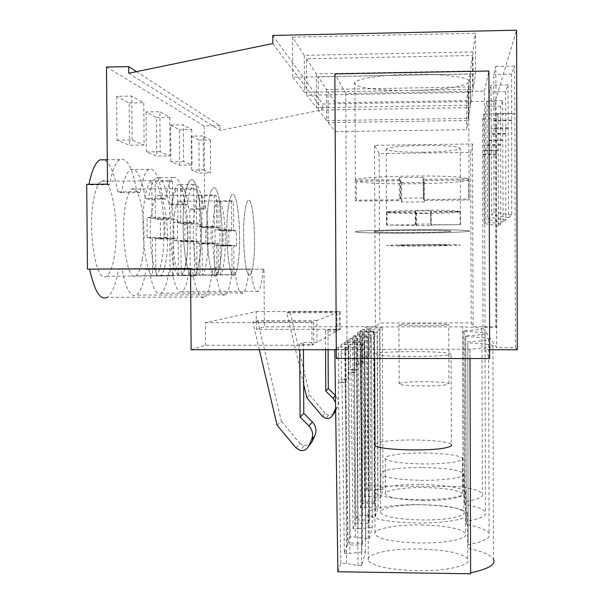 <?xml version="1.0" encoding="UTF-8"?>
<svg xmlns="http://www.w3.org/2000/svg" width="604" height="604" viewBox="0 0 604 604"><rect width="100%" height="100%" fill="white"/><g stroke="black" fill="none" stroke-linecap="round" stroke-linejoin="round"><path stroke-width="0.45" stroke-dasharray="3.02 2.27" d="M336.277 349.731L347.021 349.731L345.775 93.514L484.408 91.098L485.103 349.754L489.633 349.754M303.631 384.219L286.825 312.812L336.889 312.691L316.919 320.505L317.032 342.377L336.979 331.135L325.465 331.143L327.98 329.867L328.078 349.731M286.825 312.812L290.147 311.921L339.161 311.8L339.244 329.852L327.98 329.867M339.244 329.852L340.316 329.256L256.322 329.354L264.348 326.855L375.341 326.696L379.863 323.019L471.18 322.861L473.091 326.553L495.793 326.522L495.227 101.155L516.594 30.2M517.288 349.761L515.378 347.693L496.692 347.693L482.996 327.617L496.79 327.602L495.793 326.522M485.103 349.754L489.655 358.549M347.021 349.731L336.315 358.436M191.136 349.708L205.488 345.231L312.004 345.209L313.687 344.257L299.697 344.265L303.397 342.377L303.442 349.724M317.032 342.377L303.397 342.377M360.95 342.355L344.582 342.362L347.345 544.967L361.894 545.163L360.95 342.355L361.57 341.826L345.329 341.826L347.912 339.969L348.349 372.23L354.925 372.185L354.767 339.969L354.374 340.271L368.281 340.671L371.49 337.712L350.101 338.399L352.442 336.707L354.963 523.381L353.083 528.704L358.074 528.772L357.175 338.097M337.885 571.754L340.837 563.411L346.492 563.494L357.961 565.54L361.683 565.601L365.488 551.988L361.939 551.935L360.973 344.121L341.018 344.929L344.582 342.362M360.973 344.121L364.537 344.121L360.663 347.693L338.383 346.824L338.867 382.279L346.084 382.234L345.911 346.824M354.963 523.381L368.38 523.54L369.406 520.097L356.179 519.938L357.938 514.963L375.424 516.473L378.089 506.945L360.407 507.972L362 503.457L374.359 503.585L374.797 502.113L362.521 501.984L364.529 496.292L380.709 497.575L382.989 489.429L366.643 490.312L368.221 485.843L463.026 486.741L463.072 487.232C474.072 488.991 480.505 491.143 482.369 493.695C483.985 496.85 477.975 499.531 464.34 501.735L464.574 504.416C476.375 506.446 483.343 508.953 485.465 511.92C487.383 515.635 480.912 518.798 466.054 521.403L466.333 524.559C479.07 526.945 486.665 529.882 489.104 533.37C491.407 537.809 484.4 541.599 468.092 544.725L467.813 342.815C481.698 343.502 490.055 344.386 492.902 345.458C495.695 346.855 488.024 348.085 469.889 349.157L334.827 349.384L338.383 346.824M467.488 341.834C483.857 340.95 490.893 339.939 488.591 338.791C486.152 337.893 478.542 337.153 465.767 336.579L465.495 335.764C480.406 335.024 486.899 334.178 484.982 333.212C482.86 332.449 475.884 331.822 464.046 331.339L463.819 330.645C477.5 330.018 483.532 329.293 481.916 328.478C480.052 327.821 473.604 327.285 462.581 326.87L366.107 326.877L364.182 328.259L364.544 355.077L370.01 355.031L369.89 328.251L364.182 328.259M380.226 489.406L379.516 327.761L369.89 328.251M379.516 327.761L382.294 327.753L379.984 329.882L362.611 329.399L362.974 356.738L368.546 356.692L368.425 329.391M374.359 503.585L373.589 331.475L374.042 331.09L360.233 331.105L362.611 329.399M373.589 331.475L359.697 331.49L362 503.457M375.107 506.907L374.329 332.336L357.711 332.917L359.697 331.49M374.329 332.336L377.326 332.336L374.616 334.827L355.869 334.246L356.269 363.842L362.302 363.797L362.158 334.238M368.38 523.54L367.526 336.7L368.576 335.794L353.702 335.809L355.869 334.246M367.526 336.7L352.442 336.707M354.767 339.969L347.912 339.969M446.681 355.167C450.629 354.699 452.086 354.208 451.052 353.695C447.655 351.49 396.737 350.901 379.969 352.827C375.469 353.302 373.68 353.816 374.601 354.367C376.609 356.594 430.977 357.228 446.681 355.167M445.79 325.216L448.742 324.627C447.481 323.676 413.106 323.45 402.264 324.31L398.912 324.922C399.614 325.873 435.409 326.115 445.79 325.216M515.378 347.693L514.857 113.265L496.103 113.56L496.692 347.693M496.79 327.602L496.428 118.58L498.066 113.809L498.519 225.904L500.791 224.031L500.693 106.176L502.611 100.581L503.102 222.121L505.79 219.916L505.707 91.574L507.994 84.915L508.538 217.644L511.754 214.994L511.701 74.118L514.465 66.078L514.857 113.265M272.781 35.455L322.747 104.039L495.227 101.155M292.464 37.146L475.424 33.235L475.544 73.899L292.698 77.304L292.464 37.146L304.273 55.326L472.97 51.936L475.424 33.235M306.522 58.784L316.315 73.862L470.463 70.962L472.502 55.485L472.607 92.329L306.719 95.213L306.522 58.784L472.502 55.485M470.071 73.922L468.357 86.938L326.439 89.46L318.187 76.753L470.071 73.922L470.169 107.603L318.368 110.087L318.187 76.753M468.024 89.452L466.567 100.551L335.084 102.763L328.032 91.914L468.024 89.452L468.123 120.468L328.191 122.635L328.032 91.914M272.834 43.526L322.778 109.754L322.747 104.039M128.727 73.243L219.999 130.381L322.778 109.754M136.459 71.65L219.969 125.677L219.999 130.381M219.969 125.677L204.099 125.919L204.688 209.12L203.654 208.856C201.177 191.249 197.886 183.125 193.786 184.499C191.083 186.311 188.909 193.023 187.255 204.643L171.302 204.794L168.758 204.182C165.677 184.945 161.562 176.126 156.421 177.735C153.122 179.75 150.456 186.93 148.425 199.275L145.436 198.55C141.766 177.334 136.851 167.678 130.69 169.581C126.855 171.838 123.745 179.562 121.374 192.736L117.803 191.876C114.541 173.922 110.087 163.231 104.447 159.796M106.485 67.044L204.099 125.919M107.497 184.129L109.52 184.65C112.185 170.494 115.636 162.144 119.894 159.592C126.983 157.319 132.623 168.01 136.821 191.664L140.181 192.533C142.423 179.343 145.345 171.612 148.962 169.354C154.775 167.451 159.411 177.123 162.876 198.369L165.692 199.094C167.602 186.742 170.117 179.554 173.227 177.538C178.067 175.93 181.947 184.756 184.854 204.024L187.255 204.643M116.617 96.315L116.987 140.234L129.505 145.224L144.122 145.02L143.782 102.74L131.815 96.051L116.617 96.315L129.15 102.99L129.505 145.224M146.017 111.967L146.342 151.936L156.746 156.089L170.124 155.907L160.196 151.747L159.879 111.74L146.017 111.967L156.444 117.516L156.746 156.089M170.864 161.721L170.577 125.043L183.322 124.847L183.593 161.555L191.981 165.066L179.652 165.224L170.864 161.721L183.593 161.555M170.577 125.043L179.38 129.732L179.652 165.224M191.649 170.011L191.4 136.134L203.186 135.96L203.427 169.86L210.607 172.872L199.169 173.008L191.649 170.011L203.427 169.86M191.4 136.134L198.935 140.143L199.169 173.008M109.52 184.65L88.864 184.884L86.712 184.363M190.539 268.553L192.08 268.569C195.605 290.939 199.818 300.414 204.726 296.987L107.24 297.327C112.102 293.899 115.847 284.544 118.46 269.256L122.016 269.271C126.017 289.293 130.849 297.9 136.512 295.092C140.619 292.109 143.79 283.54 146.009 269.384L148.992 269.392C152.321 287.61 156.361 295.545 161.109 293.204C164.635 290.584 167.353 282.672 169.256 269.482L171.793 269.497C174.609 286.198 178.037 293.559 182.076 291.581C185.134 289.256 187.489 281.917 189.143 269.573L190.245 269.58L189.799 209.263L188.697 208.999C186.077 191.408 182.589 183.299 178.24 184.673C175.371 186.485 173.054 193.197 171.302 204.794M88.969 184.341L88.864 184.884M113.93 258.701C120.294 228.048 112.065 174.262 101.397 181.291C98.437 183.004 96.006 188.335 94.096 197.297C86.916 228.924 96.232 285.141 106.485 276.209C109.618 274.095 112.102 268.259 113.93 258.701M174.405 214.141C170.237 238.293 175.53 280.913 181.676 275.114C183.646 273.68 185.217 269.09 186.372 261.336C190.162 237.697 185.337 196.542 179.026 201.283C177.138 202.491 175.598 206.779 174.405 214.141M142.212 259.735C147.489 231.83 140.717 183.027 131.891 189.12C129.377 190.637 127.308 195.568 125.7 203.926C119.811 232.6 127.384 283.427 135.908 275.786C138.558 273.952 140.664 268.599 142.212 259.735M152.065 209.46C147.15 235.673 153.431 282.045 160.619 275.432C162.899 273.816 164.703 268.871 166.032 260.596C170.479 235.001 164.801 190.343 157.387 195.696C155.22 197.04 153.446 201.63 152.065 209.46M192.08 268.569L190.539 268.576M205.488 345.231L205.322 322.657L256.209 311.589L256.322 329.354M204.726 296.987C208.199 293.536 210.864 284.122 212.721 268.742L215.266 268.765C218.142 288.916 221.608 297.583 225.647 294.767C228.584 291.77 230.841 283.155 232.412 268.908L234.541 268.931C236.942 287.255 239.833 295.243 243.223 292.887C245.737 290.26 247.67 282.317 249.022 269.052L250.826 269.067C252.849 285.866 255.303 293.265 258.187 291.279C260.369 288.954 262.038 281.585 263.208 269.173L263.993 269.18L264.348 326.855M345.775 93.514L334.88 73.907M484.408 91.098L488.908 71.008M413.083 90.494C380.429 91.189 350.486 87.24 354.925 82.31C360.445 77.939 378.897 75.266 410.29 74.277C445.193 73.499 474.351 77.939 468.742 82.642C461.886 87.067 443.328 89.686 413.083 90.494M299.697 344.265L299.727 349.724M259.312 349.716L252.766 321.917L313.567 321.811L313.687 344.257M312.004 345.209L311.875 322.476L313.567 321.811M205.322 322.657L311.875 322.476M482.996 327.617L482.543 118.799L483.744 114.035L484.166 223.51L485.843 221.54L485.669 106.425L487.081 100.838L487.541 219.531L489.512 217.206L489.346 91.853L491.029 85.217L491.535 214.82L493.898 212.034L493.747 74.458L495.771 66.432L496.103 113.56M468.092 544.725L467.813 342.815M469.889 349.157L470.629 573.8M468.417 548.508C482.264 551.346 490.607 554.842 493.445 559.002L492.902 345.458M469.995 358.534L469.972 349.406M340.837 563.411L338.353 382.823L338.867 382.279M346.084 382.234L345.609 382.777L345.435 347.202M357.961 565.54L356.934 347.693M346.492 563.494L345.609 382.777L338.353 382.823M361.683 565.601L360.663 347.693M365.488 551.988L364.537 344.121M361.939 551.935L349.829 553.498L348.818 344.582M347.345 544.967L344.363 553.415L341.977 378.987L348.984 378.942L348.531 379.455L348.365 344.929M341.018 344.929L341.494 379.501L348.531 379.455M341.977 378.987L341.494 379.501M446.273 230.668C430.524 229.807 376.05 230.532 374.057 231.604C373.136 231.876 374.933 232.102 379.44 232.291C396.262 233.076 447.262 232.404 450.659 231.332C451.686 231.083 450.229 230.856 446.273 230.668C430.524 229.807 376.05 230.532 374.057 231.604C373.136 231.876 374.933 232.102 379.44 232.291C396.262 233.076 447.262 232.404 450.659 231.332C451.686 231.083 450.229 230.856 446.273 230.668M508.538 217.644L491.535 214.82M511.754 214.994L493.898 212.034M511.535 120.664L493.664 120.936M511.807 120.068L493.861 120.347M511.701 74.118L493.747 74.458M514.465 66.078L495.771 66.432M514.57 113.907L495.892 114.209M472.97 51.936L473.075 89.384L475.544 73.899M304.273 55.326L304.476 92.352L473.075 89.384M304.476 92.352L292.698 77.304M136.821 191.664L117.803 191.876M140.181 192.533L121.374 192.736M129.15 102.99L143.782 102.74M116.987 140.234L132.178 140.015L144.122 145.02M132.178 140.015L131.815 96.051M212.721 268.742L118.46 269.256M215.266 268.765L122.016 269.271M184.907 196.345C186.326 187.331 188.131 181.97 190.335 180.256C198.278 173.22 204.446 227.346 199.735 258.172C198.384 267.783 196.542 273.65 194.209 275.771C186.576 284.748 179.584 228.153 184.907 196.345C186.326 187.331 188.131 181.97 190.335 180.256C198.278 173.22 204.446 227.346 199.735 258.172C198.384 267.783 196.542 273.65 194.209 275.771C186.576 284.748 179.584 228.153 184.907 196.345M256.209 311.589L340.226 311.385L340.316 329.256M339.161 311.8L340.226 311.385M316.919 320.505L257.659 320.611L252.766 321.917M277.085 425.239L281.358 421.29L257.659 320.611M296.096 447.941L299.878 443.411L281.358 421.29M299.878 443.411L303.986 445.888L310.018 444.423M344.363 553.415L349.829 553.498M361.894 545.163L362.506 543.117L348.063 542.921L350.154 537.001L355.311 537.069L369.18 538.806L372.336 527.503L371.49 337.712M358.074 528.772L372.336 527.503M418.889 548.953C445.661 549.723 461.954 553.068 467.76 558.979C472.313 565.185 447.02 571.324 416.911 570.697C389.301 569.738 373.083 566.333 368.274 560.489C364.552 553.996 390.433 548.402 418.889 548.953M423.291 500.527C401.584 499.969 388.968 497.907 385.428 494.336C382.966 490.539 402.657 487.247 424.469 487.549C445.699 488.017 458.376 490.055 462.49 493.672C465.382 497.341 446.016 500.859 423.291 500.527M421.071 524.952C445.692 525.601 460.573 528.394 465.699 533.347C469.565 538.474 446.605 543.487 419.433 542.988C394.118 542.196 379.312 539.357 375.008 534.464C371.8 529.127 395.227 524.514 421.071 524.952M422.906 504.763C445.707 505.314 459.395 507.685 463.97 511.89C467.292 516.201 446.281 520.361 421.524 519.961C398.157 519.304 384.529 516.896 380.641 512.743C377.847 508.274 399.244 504.4 422.906 504.763M463.026 230.26C440.12 228.954 358.096 230.048 355.635 231.642C354.314 232.042 357.1 232.389 363.986 232.668C389.24 233.801 463.653 232.827 469.172 231.241C470.735 230.871 468.689 230.547 463.026 230.26C440.12 228.954 358.096 230.048 355.635 231.642C354.314 232.042 357.1 232.389 363.986 232.668C389.24 233.801 463.653 232.827 469.172 231.241C470.735 230.871 468.689 230.547 463.026 230.26M418.723 504.702C445.51 505.321 461.811 508.123 467.624 513.098C472.185 518.315 446.862 523.494 416.73 522.996C389.097 522.211 372.879 519.357 368.07 514.442C364.348 508.991 390.244 504.257 418.723 504.702M263.208 269.173L189.143 269.573M263.993 269.18L190.245 269.58M250.826 269.067L171.793 269.497M472.562 143.963L470.682 152.367L379.131 153.582L374.54 145.322L472.562 143.963L473.091 326.553M374.54 145.322L375.341 326.696M204.688 209.12L189.799 209.263M249.022 269.052L169.256 269.482M203.654 208.856L188.697 208.999M184.854 204.024L168.758 204.182M244.673 213.491C245.556 206.092 246.696 201.789 248.093 200.581C252.782 195.839 256.406 237.198 253.604 260.936C252.751 268.72 251.596 273.333 250.132 274.775C245.571 280.588 241.6 237.749 244.673 213.491C245.556 206.092 246.696 201.789 248.093 200.581C252.782 195.839 256.406 237.198 253.604 260.936C252.751 268.72 251.596 273.333 250.132 274.775C245.571 280.588 241.6 237.749 244.673 213.491M379.131 153.582L379.863 323.019M423.729 152.193C399.659 152.276 387.149 151.196 386.198 148.946C389.512 147.036 401.63 145.851 422.551 145.383C447.285 145.33 459.848 146.425 460.24 148.66C456.39 150.6 444.219 151.778 423.729 152.193M470.682 152.367L471.18 322.861M335.65 409.127L337.425 406.862C339.078 402.74 338.421 398.995 335.462 395.643M337.425 406.862L335.665 410.66M322.461 416.382L325.027 413.31L328.425 415.348L333.416 414.125M325.027 413.31L309.716 395.061L290.147 311.921M325.465 331.143L325.564 349.731M364.529 496.292L362.974 356.738M360.233 331.105L362.521 501.984M368.546 356.692L368.138 329.61M377.84 497.545L377.107 329.89M368.893 496.337L368.266 357.017L362.672 357.062M380.709 497.575L379.984 329.882M382.989 489.429L382.294 327.753M370.894 490.357L370.161 328.04M366.643 490.312L364.831 354.767L370.01 355.031M368.221 485.843L366.107 326.877M463.026 486.741L462.543 326.741M463.072 487.232L462.581 326.87M463.819 330.645L464.34 501.735M464.574 504.416L464.046 331.339M401.947 245.654C412.811 245.979 447.224 245.602 448.478 245.141L445.526 244.884C435.122 244.544 399.289 244.93 398.595 245.39L401.947 245.654C412.811 245.979 447.224 245.602 448.478 245.141L445.526 244.884C435.122 244.544 399.289 244.93 398.595 245.39L401.947 245.654M496.36 154.473L482.521 154.654M496.518 154.118L482.641 154.299M496.428 118.58L482.543 118.799M498.066 113.809L483.744 114.035M498.157 150.464L483.849 150.653M498.33 150.079L483.97 150.275M498.519 225.904L484.166 223.51M500.791 224.031L485.843 221.54M335.084 102.763L335.228 131.619L328.191 122.635M466.567 100.551L466.65 129.664L468.123 120.468M335.228 131.619L466.65 129.664M198.935 140.143L210.373 139.977L203.186 135.96M210.373 139.977L210.607 172.872M306.817 397.742L309.716 395.061M335.635 408.417L335.552 402.385M456.299 244.696C441.063 244.175 387.443 244.763 386.605 245.443L391.724 245.836C407.972 246.304 458.474 245.76 460.535 245.073L456.299 244.696C441.063 244.175 387.443 244.763 386.605 245.443L391.724 245.836C407.972 246.304 458.474 245.76 460.535 245.073L456.299 244.696M424.34 453.03C445.586 453.408 458.262 455.114 462.385 458.149C465.276 461.229 445.895 464.212 423.155 463.947C401.441 463.494 388.81 461.773 385.276 458.776C382.815 455.582 402.521 452.796 424.34 453.03M374.042 331.09L374.797 502.113M336.889 312.691L336.979 331.135M466.333 524.559L465.767 336.579M466.054 521.403L465.495 335.764M362.506 543.117L361.57 341.826M345.329 341.826L348.063 542.921M350.154 537.001L347.927 372.683L348.349 372.23M354.925 372.185L354.525 372.638L354.374 340.271M365.79 538.76L364.884 340.671M355.311 537.069L354.525 372.638L347.927 372.683M369.18 538.806L368.281 340.671M369.089 527.466L368.229 337.719M353.083 528.704L350.932 369.497L357.326 369.452L356.949 369.882L356.798 338.391M350.101 338.399L350.524 369.927L356.949 369.882M350.932 369.497L350.524 369.927M369.406 520.097L368.576 335.794M503.102 222.121L487.541 219.531M505.79 219.916L489.512 217.206M505.586 133.922L489.293 134.163M505.805 133.431L489.459 133.673M505.707 91.574L489.346 91.853M507.994 84.915L491.029 85.217M508.092 128.335L491.135 128.584M508.334 127.799L491.316 128.056M316.315 73.862L316.488 107.693L306.719 95.213M470.463 70.962L470.561 105.149L472.607 92.329M316.488 107.693L470.561 105.149M162.876 198.369L145.436 198.55M165.692 199.094L148.425 199.275M146.342 151.936L160.196 151.747M156.444 117.516L169.83 117.304L159.879 111.74M169.83 117.304L170.124 155.907M232.412 268.908L146.009 269.384M234.541 268.931L148.992 269.392M208.448 203.095C209.641 194.699 211.173 189.739 213.046 188.229C219.607 182.121 224.688 231.211 220.785 259.252C219.637 268.168 218.082 273.544 216.111 275.386C209.777 283.057 204.092 231.921 208.448 203.095C209.641 194.699 211.173 189.739 213.046 188.229C219.607 182.121 224.688 231.211 220.785 259.252C219.637 268.168 218.082 273.544 216.111 275.386C209.777 283.057 204.092 231.921 208.448 203.095M420.92 484.506C445.563 485.027 460.444 487.368 465.578 491.528C469.436 495.839 446.462 500.074 419.267 499.674C393.944 499.032 379.123 496.654 374.82 492.547C371.619 488.055 395.061 484.151 420.92 484.506M353.702 335.809L356.179 519.938M357.938 514.963L356.269 363.842M362.302 363.797L361.826 334.503M372.321 516.435L371.505 334.827M362.664 515.016L361.962 364.182L355.907 364.227M375.424 516.473L374.616 334.827M378.089 506.945L377.326 332.336M364.997 508.017L364.189 332.668M360.407 507.972L358.444 361.539L364.325 361.494L363.872 332.91M357.711 332.917L358.104 361.902L364.008 361.856M500.595 145.035L485.639 145.239M500.784 144.62L485.775 144.824M500.693 106.176L485.669 106.425M502.611 100.581L487.081 100.838M502.709 140.332L487.186 140.551M502.906 139.886L487.33 140.105M326.439 89.46L326.605 120.604L318.368 110.087M468.357 86.938L468.455 118.384L470.169 107.603M326.605 120.604L468.455 118.384M179.38 129.732L191.717 129.543L183.322 124.847M191.717 129.543L191.981 165.066M228.07 208.727C229.09 200.86 230.403 196.255 232.012 194.903C237.523 189.55 241.781 234.443 238.497 260.158C237.515 268.47 236.179 273.438 234.488 275.062C229.15 281.698 224.439 235.077 228.07 208.727C229.09 200.86 230.403 196.255 232.012 194.903C237.523 189.55 241.781 234.443 238.497 260.158C237.515 268.47 236.179 273.438 234.488 275.062C229.15 281.698 224.439 235.077 228.07 208.727M422.762 467.519C445.578 467.957 459.274 469.942 463.849 473.476C467.171 477.1 446.145 480.618 421.373 480.301C397.998 479.765 384.363 477.749 380.475 474.261C377.681 470.501 399.093 467.232 422.762 467.519M152.593 275.93C144.801 272.291 139.992 223.457 145.119 196.761C146.749 187.776 148.833 182.423 151.37 180.709L151.831 180.468L152.132 218.346L146.976 217.417L164.817 217.259L164.975 237.41L169.822 237.991L170.109 275.847L152.593 275.93L152.291 238.119L169.822 237.991M152.291 238.119L147.142 237.546L146.976 217.417M155.153 181.487C162.695 188.41 166.545 232.767 162.144 258.406C160.611 267.836 158.527 273.657 155.9 275.869L155.606 238.489L160.468 239.033L160.317 219.811L155.447 218.935L155.153 181.487L172.502 181.291L169.377 180.264L151.831 180.468M155.9 275.869L170.109 275.847M169.377 180.264L169.664 218.187L164.817 217.259M173.22 275.786L172.94 238.361L177.516 238.905L177.372 219.66L172.789 218.784L172.502 181.291M147.142 237.546L164.975 237.41M152.132 218.346L169.664 218.187M155.447 218.935L172.789 218.784M160.317 219.811L177.372 219.66M160.468 239.033L177.516 238.905M155.606 238.489L172.94 238.361M178.414 275.469C171.951 272.102 167.972 227.814 172.2 203.457C173.582 195.077 175.341 190.132 177.5 188.622L178.021 222.982L173.748 222.219L190.003 222.076L190.139 240.415L194.163 240.89L194.412 275.386L178.414 275.469L178.157 241.011L194.163 240.89M178.157 241.011L173.884 240.535L173.748 222.219M180.52 189.324C186.802 195.417 190.049 235.99 186.372 259.463C185.096 268.085 183.359 273.408 181.17 275.416L180.913 241.321L184.967 241.774L184.839 224.205L180.777 223.48L180.52 189.324L196.376 189.15L193.778 188.289L177.757 188.471M181.17 275.416L194.412 275.386M193.778 188.289L194.027 222.846L190.003 222.076M197.002 275.341L196.753 241.2L200.566 241.653L200.437 224.076L196.625 223.344L196.376 189.15M173.884 240.535L190.139 240.415M178.021 222.982L194.027 222.846M180.777 223.48L196.625 223.344M184.839 224.205L200.437 224.076M184.967 241.774L200.566 241.653M180.913 241.321L196.753 241.2M200.037 275.084C194.586 271.951 191.242 231.438 194.79 209.044C195.968 201.192 197.478 196.594 199.335 195.251L199.697 226.87L196.089 226.228L211.03 226.1L211.151 242.921L214.533 243.321L214.752 275.009L200.037 275.084L199.811 243.427L214.533 243.321M199.811 243.427L196.217 243.027L196.089 226.228M201.796 195.892C207.104 201.328 209.882 238.708 206.772 260.354C205.685 268.297 204.212 273.197 202.363 275.039L202.144 243.691L205.571 244.069L205.458 227.904L202.023 227.293L201.796 195.892L216.391 195.734L214.201 195.017L199.463 195.167M202.363 275.039L214.752 275.009M214.201 195.017L214.42 226.749L211.03 226.1M216.942 274.963L216.723 243.586L219.947 243.971L219.841 227.784L216.609 227.164L216.391 195.734M196.217 243.027L211.151 242.921M199.697 226.87L214.42 226.749M202.023 227.293L216.609 227.164M205.458 227.904L219.841 227.784M205.571 244.069L219.947 243.971M202.144 243.691L216.723 243.586M218.414 274.752C213.748 271.83 210.894 234.495 213.907 213.771C214.926 206.394 216.24 202.098 217.855 200.89L218.104 230.169L215.024 229.618L228.841 229.505L228.946 245.043L231.838 245.39L232.034 274.684L218.414 274.752L218.21 245.481L231.838 245.39M218.21 245.481L215.137 245.141L215.024 229.618M219.894 201.479C224.446 206.379 226.847 241.034 224.175 261.109C223.238 268.478 221.985 273.008 220.4 274.714L220.203 245.707L223.14 246.032L223.035 231.06L220.098 230.532L219.894 201.479L233.416 201.343L231.536 200.724L217.901 200.86M220.4 274.714L232.034 274.684M231.536 200.724L231.732 230.064L228.841 229.505M233.907 274.646L233.71 245.609L236.474 245.941L236.375 230.947L233.612 230.418L233.416 201.343M215.137 245.141L228.946 245.043M218.104 230.169L231.732 230.064M220.098 230.532L233.612 230.418M223.035 231.06L236.375 230.947M223.14 246.032L236.474 245.941M220.203 245.707L233.71 245.609M374.993 444.242L380.354 442.226C397.1 438.3 447.949 439.818 451.347 444.438L451.052 353.695M423.162 177.365L399.267 177.636L400.226 179.622L355.386 180.03C357.847 176.376 439.939 174.413 462.868 177.576L469.044 178.837L423.608 179.358L423.162 177.365L423.238 197.953L399.35 198.195L400.309 199.743L355.318 200.196L356.451 201.102L400.875 200.649L401.766 202.098L424.363 201.872L423.948 200.422L468.779 199.969L469.097 199.048L423.683 199.509L423.238 197.953M468.719 180.015C461.531 183.586 388.636 185.202 363.751 182.468L356.36 181.298L400.792 180.792L401.69 182.65L424.295 182.393L423.872 180.528L468.719 180.015L468.779 199.969M469.044 178.837L469.097 199.048M355.228 180.143L355.318 200.196M356.36 181.298L356.451 201.102M400.226 179.622L400.309 199.743M399.267 177.636L399.35 198.195M423.608 179.358L423.683 199.509M423.872 180.528L423.948 200.422M424.295 182.393L424.363 201.872M401.69 182.65L401.766 202.098M400.792 180.792L400.875 200.649M445.986 384.861C435.62 386.681 399.856 385.979 399.153 383.978C398.746 383.525 399.863 383.102 402.498 382.725C413.325 380.988 447.67 381.652 448.931 383.653L445.986 384.861M430.69 210.796L415.333 210.939L415.733 211.762L386.545 212.034C388.161 210.486 441.131 209.55 456.186 210.834L460.24 211.355L430.871 211.627L430.69 210.796L430.735 224.008L415.386 224.137L415.779 224.779L386.522 225.05L431.211 225.654L431.029 225.035L460.467 224.703L430.916 224.65L430.735 224.008M460.105 211.845C455.839 213.363 407.322 214.163 391.588 213.008L387.021 212.525L415.967 212.253L416.352 213.046L431.165 212.91L430.984 212.117L460.105 211.845L460.142 224.794M460.24 211.355L460.278 224.409M386.545 212.034L386.598 225.02M387.021 212.525L387.081 225.405M415.733 211.762L415.779 224.779M415.333 210.939L415.386 224.137M430.871 211.627L430.916 224.65M430.984 212.117L431.029 225.035M431.165 212.91L431.211 225.654M416.352 213.046L416.398 225.775M415.967 212.253L416.02 225.164M374.616 358.466L374.601 354.367M119.894 159.592L107.285 159.758M151.37 180.709L101.397 181.291M173.106 275.877L106.485 276.209M355.386 180.03L354.925 82.31M469.081 199.864L468.742 82.642M303.986 445.888L300.301 450.478M467.624 513.098L467.76 558.979M368.07 514.442L368.274 560.489M258.187 291.279L182.076 291.581M193.786 184.499L178.24 184.673M217.855 200.89L179.026 201.283M233.68 274.85L181.676 275.114M481.916 328.478L482.369 493.695M448.931 383.653L448.742 324.627M399.153 383.978L398.912 324.922M386.522 225.05L386.198 148.946M460.467 224.703L460.24 148.66M328.425 415.348L325.926 418.466M462.385 458.149L462.49 493.672M385.276 458.776L385.428 494.336M488.591 338.791L489.104 533.37M148.962 169.354L130.69 169.581M225.647 294.767L136.512 295.092M177.5 188.622L131.891 189.12M196.821 275.484L135.908 275.786M465.578 491.528L465.699 533.347M374.82 492.547L375.008 534.464M484.982 333.212L485.465 511.92M173.227 177.538L156.421 177.735M243.223 292.887L161.109 293.204M199.335 195.251L157.387 195.696M216.73 275.152L160.619 275.432M463.849 473.476L463.97 511.89M380.475 474.261L380.641 512.743"/><path stroke-width="0.91" d="M489.633 349.754L517.288 349.761L516.594 30.2L272.781 35.455L272.834 43.526L128.727 73.243L128.667 66.614L106.485 67.044L107.497 184.129L86.712 184.363L87.474 269.12L89.618 269.127C94.511 291.339 100.385 300.739 107.24 297.327M336.277 349.731L191.136 349.708L190.539 268.553L87.474 269.12M336.315 358.436L489.655 358.549L488.908 71.008L334.88 73.907L336.315 358.436M128.667 66.614L136.459 71.65M104.447 159.796L99.864 159.856C95.417 162.363 91.785 170.524 88.969 184.341M190.539 268.576L89.618 269.127M299.727 349.724L300.113 417.085L303.797 413.34L312.381 421.939C316.051 426.024 316.873 430.584 314.858 435.635L311.974 441.894L308.501 446.386C306.726 449.648 303.993 451.014 300.301 450.478L296.096 447.941L277.085 425.239L259.312 349.716M303.442 349.724L303.797 413.34M300.113 417.085L308.916 425.918C312.683 430.101 313.529 434.789 311.46 439.969L308.501 446.386M493.445 559.002C496.239 564.393 488.636 568.998 470.622 572.826M334.827 349.731L337.885 571.754L470.629 573.8L469.995 358.534M310.018 444.423L311.974 441.894M328.078 349.731L328.282 388.463L335.379 395.552L333.031 398.247L335.552 402.385M335.665 410.66L332.676 415.084C331.219 417.772 328.969 418.897 325.926 418.466L322.461 416.382L306.817 397.742L303.631 384.219M333.416 414.125L335.031 412.034M325.564 349.731L325.775 390.999L328.282 388.463M335.635 408.417L332.676 415.084M325.775 390.999L333.031 398.247M451.347 444.438C452.381 445.518 450.924 446.537 446.99 447.496C431.309 451.724 377.024 450.078 375.001 445.42L374.993 444.242M308.916 425.918L312.381 421.939M311.46 439.969L314.858 435.635M335.114 409.799L335.65 409.127M107.285 159.758L99.864 159.856M374.616 358.466L375.001 445.42"/></g></svg>

